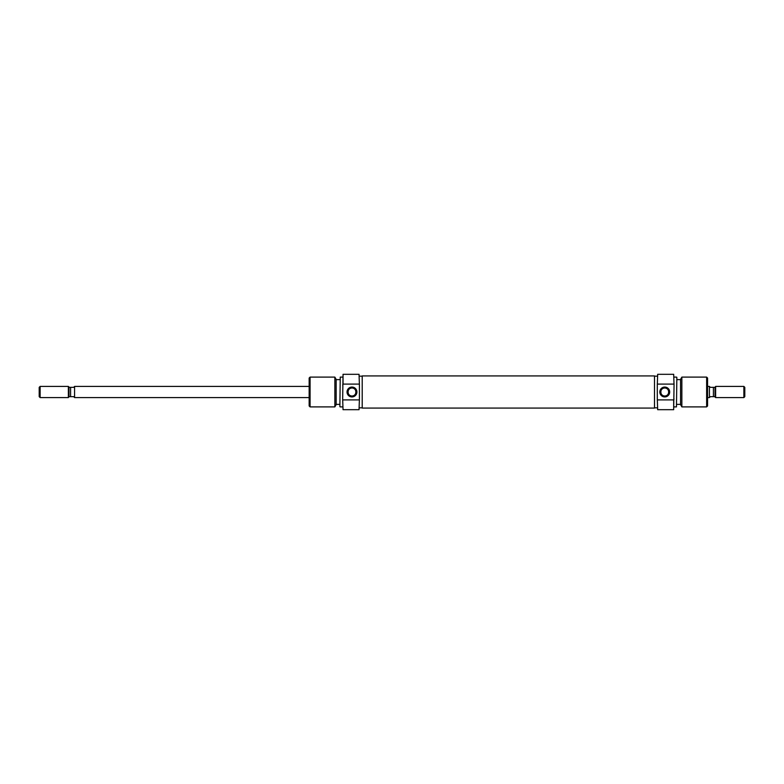 <?xml version="1.0" encoding="UTF-8"?>
<svg xmlns="http://www.w3.org/2000/svg" width="784" height="784" viewBox="0 0 784 784"><rect width="100%" height="100%" fill="white"/><g stroke="black" fill="none" stroke-linecap="round" stroke-linejoin="round"><path stroke-width="1.18" d="M309.151 397.586L74.568 397.586L74.568 386.414L309.151 386.414M68.992 387.345L70.599 387.345L70.599 396.655L68.992 396.655L68.992 387.041L68.365 386.414L68.365 397.586L40.131 397.586L40.131 386.414L39.2 387.345L39.2 396.655L40.131 397.586M68.365 386.414L40.131 386.414M707.57 397.586L709.432 397.586L709.432 386.414L707.57 386.414M709.432 386.453L710.353 387.345L715.008 387.345L715.635 386.414L715.635 397.586L743.869 397.586L743.869 386.414L744.8 387.345L744.8 396.655L743.869 397.586M715.008 387.345L715.008 396.959L715.635 397.586M715.635 386.414L743.869 386.414M713.401 387.345L713.401 396.655L715.008 396.655M713.401 396.655L710.353 396.655L709.432 397.547M68.992 396.655L68.365 397.586M74.568 386.453L73.647 387.345L70.599 387.345M70.599 396.655L73.647 396.655L74.568 397.547M657.668 409.689L657.296 399.027L657.668 409.689L673.681 409.689L673.681 399.899L657.668 399.899M657.668 374.311L657.296 384.973L657.668 374.311L673.681 374.311L674.054 384.973L673.681 374.311M674.054 384.973L673.681 409.689M664.744 387.071A4.929 4.929 0 0 1 669.683 392A4.929 4.929 0 0 1 664.744 396.929A4.929 4.929 0 0 1 659.814 392A4.929 4.929 0 0 1 664.744 387.071M664.744 395.998A3.998 3.998 0 0 0 668.752 392A3.998 3.998 0 0 0 664.744 388.002C659.599 387.698 659.579 396.292 664.744 395.998C669.899 396.302 669.908 387.708 664.744 388.002A3.998 3.998 0 0 0 660.745 392A3.998 3.998 0 0 0 664.744 395.998M676.847 377.32L676.474 406.896L676.847 377.32M707.57 378.035L707.57 405.965L706.639 406.896L706.639 377.104L707.57 378.035M681.864 406.896L680.571 404.662L680.571 379.338L681.864 377.104L681.864 406.896L706.639 406.896M681.864 377.104L706.639 377.104M676.847 404.377L680.571 404.377M676.847 379.623L680.571 379.623M674.054 406.896L676.474 406.896M674.054 377.104L676.474 377.104M654.503 407.827L657.296 407.827M654.503 376.173L657.296 376.173M657.296 384.973L657.296 399.027M673.681 384.101L657.668 384.101M673.681 399.899L674.054 399.027M359.043 374.311L359.415 384.973L359.043 374.311L343.039 374.311L343.039 384.101L359.043 384.101M359.043 409.689L359.415 399.027L359.043 409.689L343.039 409.689L342.667 399.027L343.039 409.689M342.667 399.027L343.039 374.311M351.977 396.929A4.929 4.929 0 0 1 347.038 392A4.929 4.929 0 0 1 351.977 387.071A4.929 4.929 0 0 1 356.906 392A4.929 4.929 0 0 1 351.977 396.929M351.977 388.002A3.998 3.998 0 0 0 347.969 392A3.998 3.998 0 0 0 351.977 395.998C357.122 396.302 357.132 387.708 351.977 388.002C346.822 387.698 346.812 396.292 351.977 395.998A3.998 3.998 0 0 0 355.975 392A3.998 3.998 0 0 0 351.977 388.002M339.874 406.68L340.246 377.104L339.874 406.68M309.151 405.965L309.151 378.035L310.082 377.104L310.082 406.896L309.151 405.965M334.856 377.104L336.15 379.338L336.15 404.662L334.856 406.896L334.856 377.104L310.082 377.104M334.856 406.896L310.082 406.896M339.874 379.623L336.15 379.623M339.874 404.377L336.15 404.377M342.667 377.104L340.246 377.104M342.667 406.896L340.246 406.896M362.208 376.173L359.415 376.173M362.208 407.827L359.415 407.827M359.415 399.027L359.415 384.973M343.039 399.899L359.043 399.899M343.039 384.101L342.667 384.973M362.208 408.072L362.208 375.928L654.503 375.928L654.503 408.072L362.208 408.072"/></g></svg>
